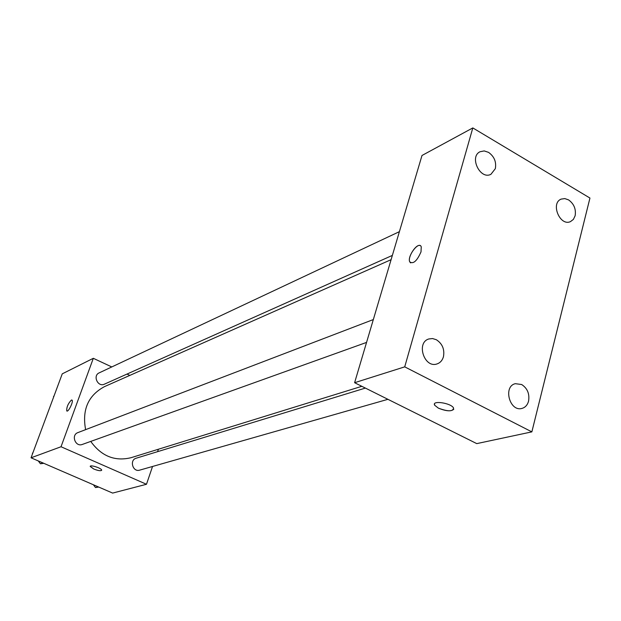 <?xml version="1.0" encoding="UTF-8"?>
<svg xmlns="http://www.w3.org/2000/svg" width="621" height="621" viewBox="0 0 621 621"><rect width="100%" height="100%" fill="white"/><g stroke="black" fill="none" stroke-linecap="round" stroke-linejoin="round"><path stroke-width="0.93" d="M152.541 466.472L146.478 484.279L112.634 493.082L31.05 457.801L62.255 373.842L93.321 358.301L111.772 366.941M146.478 484.279L61.029 446.747L31.05 457.801M61.029 446.747L93.321 358.301M66.889 411.009L66.765 410.923C66.532 407.182 68.077 403.557 71.399 400.064L72.052 400.11C73.728 401.368 68.186 412.693 66.757 410.923C66.525 407.174 68.069 403.557 71.399 400.064L71.927 400.025M391.098 259.671L104.452 386.642C88.205 395.422 81.925 409.751 85.62 429.647M90.744 441.415C101.409 456.194 114.854 461.62 131.07 457.693L361.833 386.309M158.409 449.239L157.587 451.661M126.987 374.075L129.828 375.402M365.389 388.078L136.185 458.213C129.176 460.029 132.801 472.426 139.671 470.144L387.923 399.319M373.33 319.567L77.912 432.596C70.817 434.972 75.374 447.26 82.306 444.442L366.561 342.412M399.404 231.656L99.174 372.872C92.475 375.682 97.901 387.419 104.398 384.174L392.363 255.402M101.65 470.299C100.61 471.091 97.971 470.656 93.748 469.002L90.224 466.48C89.82 464.392 101.805 468.242 101.665 470.151C100.936 471.145 98.297 470.757 93.74 469.002L90.247 466.324M354.607 382.707L421.993 155.483L472.814 127.918L589.95 198.052L531.855 431.874L404.721 366.856L354.607 382.707L476.765 443.619L531.855 431.874M453.804 409.208C451.273 411.622 446.126 411.265 438.372 408.137L434.708 405.265C431.277 400.118 450.931 402.882 453.54 407.95C453.136 411.661 448.075 411.723 438.372 408.144L434.708 405.257L434.475 404.038M404.721 366.856L472.814 127.918M421.015 251.862C416.986 261.068 413.213 264.391 409.713 261.814C406.972 256.194 419.105 240.381 421.255 246.84L421.015 251.862M528.564 401.127C529.729 393.854 527.431 388.327 521.671 384.523L515.345 383.685C502.847 386.309 509.631 412.018 521.896 408.432C525.242 407.5 527.47 405.063 528.564 401.127M575.131 215.759C576.172 209.114 573.983 203.82 568.572 199.892L564.807 198.588L561.198 199.1C550.268 203.121 559.894 226.564 570.443 221.635L573.377 219.415L575.131 215.759M495.325 168.679C496.513 161.926 494.262 156.492 488.572 152.378L484.194 150.926L480.072 151.734C468.909 156.756 480.235 180.191 490.947 174.284L495.325 168.679M443.441 356.788C444.768 349.398 442.4 343.7 436.33 339.718L432.558 338.554L428.832 338.965C415.853 342.645 424.322 368.54 437.005 363.929C440.196 362.843 442.338 360.467 443.441 356.788M410.628 262.908L409.72 261.821C407.345 257.148 416.567 243.09 420.324 245.699M98.747 487.074L95.494 487.547L93.383 484.753M98.141 486.817L95.494 487.547M53.748 396.726L58.351 384.337M53.942 396.198L53.507 396.4M43.804 463.313L40.427 463.763L38.269 460.922M32.641 453.516L37.353 440.832M42.872 462.909L40.427 463.763M32.82 453.027L32.393 453.19"/></g></svg>
